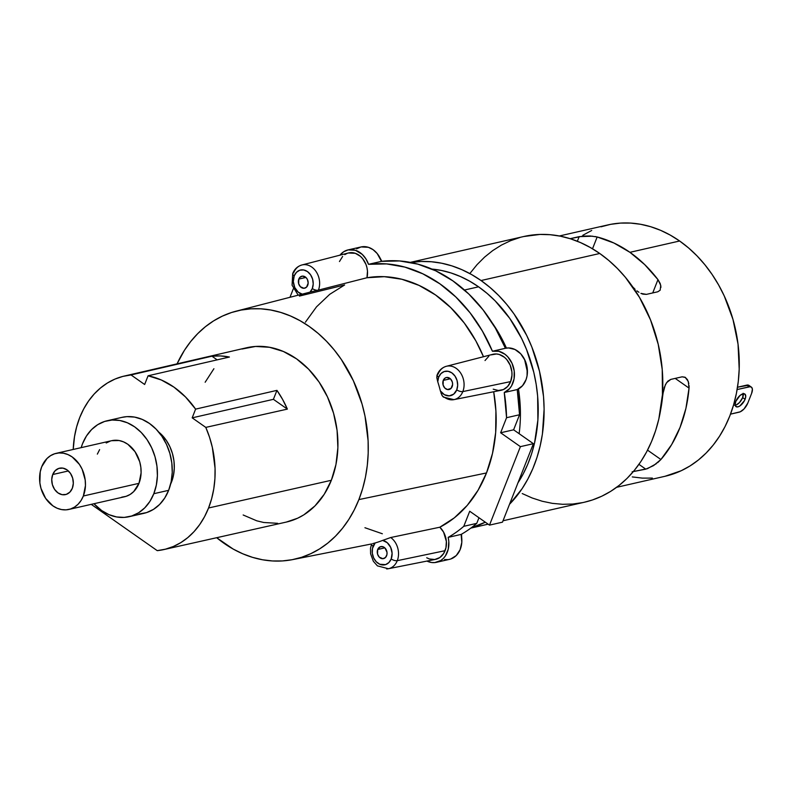 <?xml version="1.0" encoding="UTF-8"?>
<svg xmlns="http://www.w3.org/2000/svg" width="792" height="792" viewBox="0 0 792 792"><rect width="100%" height="100%" fill="white"/><g stroke="black" fill="none" stroke-linecap="round" stroke-linejoin="round"><path stroke-width="1.19" d="M386.605 555.736A6.148 4.831 77.2 0 1 383.516 558.607A6.148 4.831 77.2 0 1 378.428 556.073A6.148 4.831 77.2 0 1 377.695 549.49L384.813 547.866L377.695 549.49L380.457 546.698L383.298 546.866L385.041 548.094L387.001 552.301L386.922 554.657L385.476 557.499L382.912 558.697L379.259 557.132L377.537 554.103L377.695 549.49A6.148 4.831 77.2 0 1 380.784 546.609A6.148 4.831 77.2 0 1 385.872 549.143A6.148 4.831 77.2 0 1 386.605 555.736M452.163 386.644A6.148 4.831 77.2 0 1 449.074 389.515A6.148 4.831 77.2 0 1 443.985 386.981A6.148 4.831 77.2 0 1 443.253 380.398L450.371 378.774L443.253 380.398L445.153 378.012L446.945 377.438L450.599 379.002L452.321 382.031L452.618 384.407L451.034 388.407L447.51 389.555L444.817 388.04L443.104 385.011L443.253 380.398A6.148 4.831 77.2 0 1 446.341 377.527A6.148 4.831 77.2 0 1 451.43 380.051A6.148 4.831 77.2 0 1 452.163 386.644M307.712 285.328A6.148 4.831 77.2 0 1 304.633 288.199A6.148 4.831 77.2 0 1 299.534 285.665A6.148 4.831 77.2 0 1 298.812 279.071L305.92 277.457L298.812 279.071L299.93 277.309L302.504 276.111L306.148 277.675L307.454 279.586L308.167 283.081L306.593 287.09L304.019 288.288L300.376 286.724L298.653 283.685L298.812 279.071A6.148 4.831 77.2 0 1 301.891 276.2A6.148 4.831 77.2 0 1 306.989 278.735A6.148 4.831 77.2 0 1 307.712 285.328M52.727 474.527L68.379 470.953L52.727 474.527L55.212 470.646L58.806 468.399L62.964 468.131L67.063 469.884L70.468 473.398L72.666 478.12L73.319 483.338L72.329 488.268A13.533 10.633 77.2 0 1 65.538 494.594A13.533 10.633 77.2 0 1 54.341 489.02A13.533 10.633 77.2 0 1 52.727 474.527A13.533 10.633 77.2 0 1 59.519 468.201A13.533 10.633 77.2 0 1 70.716 473.774A13.533 10.633 77.2 0 1 72.329 488.268L69.844 492.149L66.251 494.396L62.083 494.663L57.994 492.911L54.589 489.397L52.391 484.674L51.737 479.447L52.727 474.527M111.682 440.698L119.097 440.53L123.552 441.877L127.799 444.253L135.036 451.707L139.709 461.746L140.837 467.27L141.095 472.854L138.996 483.328A28.759 22.602 -102.8 0 0 135.571 452.519A28.759 22.602 -102.8 0 0 111.781 440.669L56.133 453.351A28.759 22.602 77.2 0 1 79.933 465.201A28.759 22.602 77.2 0 1 83.348 496L138.996 483.328L133.719 491.575L130.135 494.446L126.076 496.337L121.73 497.168M68.914 509.434L124.562 496.762A28.759 22.602 77.2 0 0 138.996 483.328L83.348 496L85.457 485.536L85.189 479.952L82.111 469.171L79.398 464.389L72.161 456.935L67.914 454.558L63.459 453.212L58.964 452.945L54.618 453.776L50.559 455.667L46.976 458.538L41.699 466.785L40.224 471.844L39.857 482.843L40.986 488.367L45.659 498.406L52.896 505.86L57.143 508.236L61.598 509.583L66.082 509.85L70.439 509.018L74.488 507.127L78.081 504.257L81.071 500.495L83.348 496A28.759 22.602 77.2 0 1 68.914 509.434A28.759 22.602 77.2 0 1 45.124 497.594A28.759 22.602 77.2 0 1 41.699 466.785A28.759 22.602 77.2 0 1 56.133 453.351M139.095 514.018L146.55 512.602L153.48 509.375L159.618 504.445L164.736 498.019L168.647 490.327A49.213 38.679 -102.8 0 0 162.786 437.61A49.213 38.679 -102.8 0 0 122.067 417.344L107.237 420.73A49.213 38.679 77.2 0 1 147.946 440.995A49.213 38.679 77.2 0 1 153.806 493.713L168.647 490.327L171.171 481.685L172.24 472.408L171.795 462.865L169.864 453.41L166.508 444.421L161.875 436.234L156.133 429.165L149.49 423.482L142.223 419.404L134.6 417.097L126.918 416.642L121.909 417.384M129.106 516.701A49.213 38.679 -102.8 0 0 153.806 493.713L168.647 490.327A49.213 38.679 -102.8 0 1 143.946 513.325L129.106 516.701A49.213 38.679 -102.8 0 1 93.961 503.732L101.683 510.573L108.95 514.642L116.573 516.948L124.255 517.404L131.71 515.988L138.64 512.751L144.778 507.83L149.906 501.395L153.806 493.713L156.331 485.07L157.4 475.794L156.955 466.25L155.024 456.796L151.678 447.807L147.035 439.61L141.293 432.541L134.66 426.858L127.383 422.789L119.76 420.483L112.078 420.027L104.623 421.443L97.693 424.68L91.555 429.601L86.437 436.036L82.536 443.718A49.213 38.679 77.2 0 1 107.237 420.73M171.527 482.011A37.838 29.73 -102.8 0 0 158.786 432.115L166.33 440.421L169.894 446.718L172.468 453.638L173.953 460.904L174.29 468.24L173.478 475.368L170.626 484.1A37.838 29.73 77.2 0 0 171.527 482.011L171.527 482.011M453.578 399.703A17.097 13.434 -102.8 0 0 462.825 391.585A17.097 13.434 -102.8 0 0 460.697 373.111A17.097 13.434 -102.8 0 0 446.351 366.29A17.097 13.434 -102.8 0 0 438.125 374.052L437.461 374.477A4.613 1.871 21.5 0 0 437.154 374.854A4.613 1.871 21.5 0 0 438.669 377.18A12.484 9.811 77.2 0 1 451.895 372.903A12.484 9.811 77.2 0 1 456.756 389.862A4.613 1.871 21.5 0 0 462.825 391.585A17.097 13.434 -102.8 0 0 461.241 374.002A17.097 13.434 -102.8 0 0 448.024 366.003M440.382 390.921L440.372 390.882A129.611 101.851 -102.8 0 0 437.758 381.754A12.484 9.811 -102.8 0 1 438.669 377.18L440.956 373.596L444.272 371.527L448.114 371.28L451.895 372.903L455.034 376.141L457.063 380.497L457.667 385.318L456.756 389.862A12.484 9.811 77.2 0 1 440.372 390.882L444.411 394.703L449.242 395.871L453.707 394.129L456.756 389.862A4.613 1.871 21.5 0 0 462.825 391.585L510.632 381.595A18.454 14.504 -102.8 0 0 508.325 361.667A18.454 14.504 -102.8 0 0 492.852 354.311L446.351 366.29C442.035 367.557 438.966 370.408 437.154 374.854A4.613 1.871 21.5 0 0 438.669 377.18L437.758 381.754L436.818 377.754L437.065 375.101M436.847 375.883L437.461 374.477L436.818 377.754L437.758 381.754A129.611 101.851 -102.8 0 1 440.372 390.882L441.986 395.357L443.421 397.119L453.955 399.633A17.097 13.434 -102.8 0 0 462.825 391.585L510.632 381.595L507.662 386.456L503.405 389.555L498.386 390.496L493.228 389.179M386.625 568.923A17.097 13.434 -102.8 0 0 397.267 560.677A4.613 1.871 -158.5 0 1 391.189 558.954A12.484 9.811 77.2 0 1 377.962 563.231A12.484 9.811 77.2 0 1 373.111 546.272A4.613 1.871 21.5 0 1 371.596 543.946L371.606 543.926A4.613 1.871 21.5 0 0 371.596 543.946A4.613 1.871 21.5 0 0 373.111 546.272A12.484 9.811 77.2 0 1 375.141 542.956L372.725 543.619M314.949 290.921L309.999 292.139L312.305 288.545A12.484 9.811 77.2 0 1 310.009 292.129L318.433 290.1A17.097 13.434 -102.8 0 0 316.196 271.715A17.097 13.434 -102.8 0 0 301.91 264.974A17.097 13.434 -102.8 0 0 293.614 272.893A4.613 1.871 21.5 0 0 292.713 273.527A4.613 1.871 21.5 0 0 294.218 275.854A12.484 9.811 77.2 0 1 307.445 271.577A12.484 9.811 77.2 0 1 312.305 288.545A4.613 1.871 21.5 0 0 317.493 290.337L318.433 290.1A17.097 13.434 -102.8 0 0 316.77 272.646A17.097 13.434 -102.8 0 0 303.663 264.677M348.341 253.004L355.301 253.301L360.419 256.321L362.627 258.628L365.963 264.409L366.963 267.696L367.478 271.092L366.973 277.745A18.454 14.504 77.2 0 0 363.092 259.222A18.454 14.504 77.2 0 0 348.411 252.985L301.91 264.974C297.584 266.241 294.515 269.092 292.713 273.527A4.613 1.871 21.5 0 0 294.218 275.854L296.505 272.28L299.822 270.201L303.663 269.963L307.445 271.577L310.583 274.814L312.612 279.17L313.216 283.991L312.305 288.545A4.613 1.871 21.5 0 0 317.493 290.337M372.824 543.599L375.141 542.956A129.611 101.851 -102.8 0 0 382.665 540.392L390.723 537.521L439.827 527.215L390.723 537.521A17.097 13.434 77.2 0 1 397.267 560.677L445.074 550.688A18.454 14.504 -102.8 0 0 439.827 527.215A131.046 102.98 -102.8 0 0 486.506 472.943L358.885 499.594A127.423 100.139 77.2 0 1 292.763 559.588A127.423 100.139 77.2 0 1 216.681 537.709L233.185 549.064L242.758 553.786L252.559 557.36L262.489 559.766L272.468 560.954L282.388 560.934L292.159 559.706L301.673 557.271L310.86 553.648L319.622 548.896L327.868 543.035L335.521 536.144L342.52 528.264L348.777 519.493L354.252 509.909L358.885 499.594L362.617 488.664L365.439 477.22L367.3 465.359L368.191 453.202L368.112 440.877L365.013 416.166L362.043 404.019L353.371 380.734L341.362 359.538L334.244 349.975L326.482 341.233L318.146 333.392L309.306 326.522L300.059 320.701L290.486 315.978L280.685 312.404L270.745 310.009L260.776 308.811L250.856 308.83L241.085 310.068L231.561 312.503L222.384 316.117L213.622 320.869L205.375 326.73L197.723 333.63L190.724 341.5L184.457 350.272L177.061 363.845A127.423 100.139 77.2 0 1 236.145 311.167A127.423 100.139 77.2 0 1 342.986 361.974A127.423 100.139 77.2 0 1 358.885 499.594L486.506 472.943L478.031 490.307L467.231 505.395L454.38 517.81L439.827 527.215L443.589 532.135L446.361 541.431L445.955 547.777L443.698 553.42L439.798 557.558L434.788 559.498L429.363 558.964L426.72 557.776M305.415 322.166L316.503 306.851L329.71 294.327L344.649 284.962L299.406 296.089M163.736 549.598L286.308 522.077A89.387 70.25 -102.8 0 0 331.343 480.279L208.563 507.989A88.981 69.924 77.2 0 1 163.736 549.598A88.981 69.924 77.2 0 1 157.242 550.648L165.429 549.183L173.319 546.5L180.794 542.639L187.744 537.639L194.09 531.581L199.723 524.552L204.574 516.651L208.563 507.989L211.642 498.693L213.771 488.882L214.919 478.705L215.058 468.3L212.345 447.411L209.534 437.224L205.791 427.393L192.179 417.839L195.604 409.127L185.506 396.96L173.943 387.13L161.311 379.982L148.074 375.794L144.649 384.496L131.026 374.943L122.839 376.408L114.949 379.091L107.474 382.962L100.525 387.961L94.179 394.02L88.546 401.039L83.704 408.939L79.705 417.602L76.626 426.908L74.498 436.719L73.22 449.46A88.981 69.924 77.2 0 1 79.705 417.602A88.981 69.924 -102.8 0 1 124.186 376.081A88.981 69.924 -102.8 0 1 131.026 374.943L211.929 356.192A89.258 70.141 77.2 0 1 229.413 357.034L148.074 375.794L144.649 384.496L131.026 374.943M444.52 559.548L447.718 559.627M450.816 558.974L456.261 555.548L460.103 549.737L461.805 542.352L461.142 534.412A144.114 113.256 -102.8 0 0 476.764 523.354L478.972 517.74L476.764 523.354L463.785 526.314L469.715 511.246L489.496 525.126L520.403 446.648L500.633 432.769L506.563 417.711L504.257 392.515L509.533 388.684L511.563 385.853L514.067 378.873L514.216 370.973L511.998 363.241L507.731 356.766L504.999 354.291L498.821 351.302L492.436 351.242L482.407 331.106L470.102 312.86L455.816 296.97L439.906 283.843L422.779 273.794L404.87 267.102L386.635 263.914L368.518 264.32L365.904 258.865L362.231 254.38L355.39 250.272L348.094 249.896L343.619 251.797L339.897 255.242M436.491 562.31L449.47 559.35A21.532 16.919 -102.8 0 0 461.142 534.412L448.163 537.372A21.532 16.919 -102.8 0 1 436.491 562.31A21.532 16.919 -102.8 0 1 426.947 561.073L431.541 562.508L434.739 562.587L440.708 560.558L443.272 558.499L445.441 555.855L448.262 549.133L448.797 541.342L448.163 537.372A144.114 113.256 -102.8 0 0 463.785 526.314L469.715 511.246L489.496 525.126L502.475 522.166L533.392 443.688L513.612 429.808L519.542 414.751L517.235 389.555L522.512 385.724L526.076 379.586L527.046 375.913L527.195 368.013L524.987 360.281L520.71 353.806L514.978 349.49L508.583 347.935L505.415 348.282L495.396 328.145L483.08 309.9L468.795 294.01L452.885 280.883L435.768 270.844L417.859 264.142L399.613 260.954L381.497 261.36L377.17 253.519L373.072 249.668L368.379 247.312L361.073 246.936L356.608 248.837M82.536 443.718L81.17 447.648A49.213 38.679 -102.8 0 1 82.536 443.718M97.347 454.113L99.624 449.618M106.207 442.985L110.256 441.094M91.238 504.356L157.242 550.648L91.238 504.356M293.337 288.763L289.971 297.297L293.337 288.763M382.348 533.759L364.934 527.729M339.461 261.528L342.629 256.45M344.777 254.628L347.213 253.361M366.973 277.745L384.298 276.675L401.821 279.249L419.057 285.407L435.531 294.961L450.757 307.642L464.33 323.096L475.863 340.897L483.486 356.727A131.046 102.98 77.2 0 0 366.973 277.745L318.433 290.1L366.973 277.745M485.021 360.538L488.842 356.222M491.228 354.856L496.544 353.975L499.287 354.479L504.464 357.301L506.722 359.518L510.187 365.191L511.879 371.834L511.969 375.23L510.632 381.595A18.454 14.504 77.2 0 1 501.059 390.288L453.955 399.633A17.097 13.434 -102.8 0 1 444.847 397.534L442.589 396.287L441.035 393.169M493.693 391.753L495.911 410.919L495.673 432.521L492.505 453.4L486.506 472.943A131.046 102.98 77.2 0 0 493.693 391.753M316.285 290.615L317.463 290.337M205.148 382.249L213.909 368.716M242.025 349.024L255.559 346.45L269.518 347.282L283.368 351.47L296.564 358.865L308.613 369.181L319.057 382.021L327.472 396.901L333.561 413.236L337.075 430.402L337.877 447.737L335.947 464.577L331.343 480.279L324.255 494.238L314.959 505.92L303.801 514.869L297.653 518.206L286.249 522.096M277.685 523.314L263.726 522.492L256.757 520.809L243.164 514.988M461.142 534.412L448.163 537.372A144.114 113.256 -102.8 0 0 463.785 526.314L476.764 523.354A144.114 113.256 -102.8 0 1 461.142 534.412M492.485 351.232L505.464 348.272A21.532 16.919 -102.8 0 1 526.383 364.082A21.532 16.919 -102.8 0 1 517.235 389.555L504.257 392.515A144.114 113.256 -102.8 0 1 506.563 417.711L519.542 414.751L506.563 417.711L500.633 432.769L513.612 429.808L500.633 432.769L520.403 446.648L533.392 443.688L520.403 446.648L489.496 525.126L502.475 522.166L533.392 443.688L513.612 429.808L519.542 414.751A144.114 113.256 -102.8 0 0 517.235 389.555L504.257 392.515A21.532 16.919 -102.8 0 0 513.404 367.043A21.532 16.919 -102.8 0 0 492.485 351.232A21.532 16.919 -102.8 0 0 492.436 351.242A144.114 113.256 -102.8 0 0 368.518 264.32A21.532 16.919 -102.8 0 0 348.034 249.906A21.532 16.919 -102.8 0 0 339.966 255.163M505.464 348.272A21.532 16.919 -102.8 0 0 505.415 348.282L492.535 351.222M505.415 348.282A144.114 113.256 -102.8 0 0 381.497 261.36L368.518 264.32L381.497 261.36A21.532 16.919 -102.8 0 0 361.023 246.956L348.034 249.906M124.186 376.081L246.579 347.767A89.387 70.25 77.2 0 1 320.651 384.447A89.387 70.25 77.2 0 1 331.343 480.279L208.563 507.989A88.981 69.924 -102.8 0 0 205.791 427.393L192.179 417.839L195.604 409.127L276.943 390.367A89.258 70.141 77.2 0 1 287.367 409.108L205.791 427.393L287.367 409.108L282.586 399.396L276.943 390.367L273.408 399.326L287.367 409.108L273.408 399.326L192.179 417.839L273.408 399.326L276.943 390.367L195.604 409.127A88.981 69.924 -102.8 0 0 148.074 375.794L229.413 357.034L220.631 355.945L211.929 356.192L217.156 359.855L211.929 356.192M309.999 292.139A129.611 101.851 -102.8 0 0 302.881 294.446L298.228 292.159L294.763 287.516L293.317 281.615L294.218 275.854A12.484 9.811 -102.8 0 0 301.92 294.218M445.074 550.688A18.454 14.504 77.2 0 1 435.491 559.38L388.387 568.725A17.097 13.434 -102.8 0 0 397.267 560.677L445.074 550.688M375.141 542.956A129.611 101.851 -102.8 0 0 382.665 540.392L387.268 542.728L390.674 547.371L392.099 553.232L391.189 558.954A12.484 9.811 -102.8 0 0 382.665 540.392L390.723 537.521A17.097 13.434 77.2 0 1 397.267 560.677A4.613 1.871 -158.5 0 1 391.189 558.954L388.902 562.538L385.585 564.607L379.813 564.26L376.279 561.785L373.646 557.914L372.309 553.242L372.468 548.46L375.141 542.956M299.921 295.703L302.881 294.446M735.204 405.237A7.692 3.594 125 0 0 742.668 397.594L745.074 399.287A7.692 3.594 -55 0 1 736.025 406.633A7.692 3.594 -55 0 1 735.808 401.395L735.154 404.851L735.718 406.365L737.867 406.88L739.837 405.979L744.49 400.574L745.708 396.861L745.163 394.317L743.015 393.802L740.005 395.485L735.808 401.395A7.692 3.594 125 0 1 744.856 394.04A7.692 3.594 125 0 1 745.074 399.287L742.668 397.594L739.49 402.534L736.412 404.861L734.6 405.276M503.029 520.77L584.387 502.227A136.274 107.088 -102.8 0 0 662.508 393.604A136.274 107.088 -102.8 0 0 599.752 253.48L481.051 280.536A136.274 107.088 77.2 0 1 509.533 504.257L522.136 488.644L527.898 478.992L532.848 468.617L536.936 457.598L540.134 446.045L542.411 434.056L544.114 409.187L543.53 396.525L539.51 371.319L531.828 346.985L526.7 335.432L514.067 314.008L506.682 304.346L498.673 295.495L490.1 287.536L481.051 280.536L471.596 274.557L461.815 269.646L451.816 265.855L441.659 263.221L431.452 261.756L421.285 261.479L410.741 262.469A136.274 107.088 77.2 0 1 481.051 280.536L599.752 253.48A136.274 107.088 -102.8 0 0 523.829 236.501L410.266 262.38M485.298 522.176A136.274 107.088 77.2 0 1 471.21 527.828L485.298 522.176M592.723 236.194L579.18 236.64L577.348 241.263L579.18 236.64L570.151 238.689L582.981 236.085L590.268 235.986L597.168 236.976A128.888 101.287 77.2 0 1 629.927 252.321L679.625 240.996A128.888 101.287 -102.8 0 0 607.811 224.938L559.37 235.976M517.968 482.833A128.888 101.287 -102.8 0 0 478.576 286.813L464.478 290.03L478.576 286.813A128.888 101.287 -102.8 0 0 431.878 269.072M663.676 389.179L660.756 409.256A128.888 101.287 -102.8 0 0 662.815 394.089L665.389 384.655L667.834 381.16L670.765 379.408L682.15 376.814L685.08 377.23L688.268 381.397L689.04 388.11A128.888 101.287 77.2 0 1 660.914 459.518L647.539 450.143L660.914 459.518L653.568 465.607L645.777 469.161L638.936 464.36L645.777 469.161L632.135 471.804L647.45 468.656L656.34 463.706M689.089 385.724L689.04 388.11L675.2 378.398L689.04 388.11L685.922 408.385L680.071 427.383L671.656 444.589L660.914 459.518L657.607 462.706M664.062 387.902L666.537 382.724L670.765 379.408L682.15 376.814L685.526 377.507M632.273 476.913L642.371 478.12L652.4 478.101M664.993 476.289L681.199 470.735L690.06 465.924L698.405 459.994L706.147 453.024L713.226 445.055L719.562 436.184L725.096 426.482L729.779 416.057L733.56 404.999L736.402 393.416L738.293 381.427L739.193 369.131L738.035 344.134L732.966 319.384L724.195 295.832L718.522 284.793L712.058 274.388L704.86 264.716L697.01 255.865L688.565 247.936L679.625 240.996L670.27 235.105L660.597 230.323L650.678 226.71L640.629 224.285L630.541 223.077L620.502 223.096L610.622 224.344L600.999 226.809M591.703 230.462L582.843 235.274M491.812 322.265A128.888 101.287 77.2 0 1 506.425 348.094A128.888 101.287 77.2 0 0 491.812 322.265M518.463 388.971A128.888 101.287 77.2 0 1 519.136 433.689A128.888 101.287 77.2 0 0 518.463 388.971M633.293 287.466L635.055 289.258M638.926 292.278L636.946 290.872L638.926 292.278M642.906 294.149L640.926 293.387L646.411 294.377L642.906 294.149M657.796 291.783L646.411 294.377L657.796 291.783L660.152 290.218L657.796 291.783M595.039 236.521L597.168 236.976L592.515 248.787L597.168 236.976L613.919 243.015L629.927 252.321A128.888 101.287 77.2 0 1 657.964 279.625L660.776 285.437L660.152 290.218M660.973 287.248L660.201 283.516L657.964 279.625L652.727 292.941L657.964 279.625L644.737 264.637L629.927 252.321L679.625 240.996A128.888 101.287 -102.8 0 1 738.986 373.527A128.888 101.287 -102.8 0 1 665.092 476.269L616.641 487.308M685.08 377.23L687.436 379.625L688.822 383.457M522.235 493.555L532.125 497.97L542.213 501.247L552.4 503.365L562.597 504.296L572.725 504.039L582.694 502.603M584.318 502.247L592.406 499.98L601.781 496.208L610.731 491.327L619.186 485.357L627.066 478.378L634.303 470.428L640.837 461.597L646.599 451.945L651.549 441.56L655.637 430.551L658.835 418.998L662.439 394.683L662.231 369.478L658.211 344.263L650.539 319.938L639.461 297.346L625.393 277.299L617.374 268.448L608.801 260.479L599.752 253.48L590.297 247.5L580.526 242.6L570.517 238.808L560.36 236.174L550.153 234.709L539.986 234.432L523.72 236.531M520.096 237.442L510.563 240.699L501.415 245.094L492.733 250.579L484.585 257.113L477.051 264.647L470.2 273.091M431.788 269.062L441.421 270.458L450.995 272.953L460.439 276.537L469.656 281.17L478.576 286.813L487.12 293.416L495.208 300.92L509.741 318.374L521.671 338.56L526.522 349.46L533.808 372.398L536.164 384.239L537.639 396.178L537.897 419.958L534.56 442.926L531.581 453.846L527.759 464.26L523.126 474.071L517.721 483.219M748.638 385.229L737.51 387.229L746.737 385.12L749.143 386.803L737.124 389.545L750.173 386.714L751.717 387.427L752.4 389.238L751.618 393.386L747.806 403.069L743.995 408.989L740.292 411.781L730.511 414.147L739.154 412.177A9.227 4.306 -55 0 0 747.806 403.069L751.618 393.386A9.227 4.306 -55 0 0 751.351 387.1L748.955 385.417A9.227 4.306 125 0 0 746.737 385.12L749.143 386.803A9.227 4.306 -55 0 1 751.351 387.1M749.767 386.526L749.311 385.734M743.134 393.277L742.668 397.594A7.692 3.594 -55 0 0 743.262 393.753M461.538 534.184L461.865 541.104M524.542 359.35L527.423 372.012M380.091 258.034L381.853 261.32M292.763 559.588L371.596 543.946L370.498 548.302L370.597 553.806L373.369 561.3L377.428 565.874L388.387 568.725M311.108 291.852L236.145 311.167M292.713 273.527L292.08 285.219L298.188 295.178M470.824 528.115L488.129 524.165"/></g></svg>
